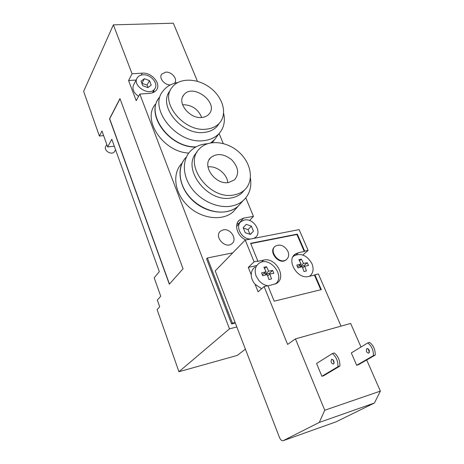 <?xml version="1.0" encoding="UTF-8"?>
<svg xmlns="http://www.w3.org/2000/svg" width="464" height="464" viewBox="0 0 464 464"><rect width="100%" height="100%" fill="white"/><g stroke="black" fill="none" stroke-linecap="round" stroke-linejoin="round"><path stroke-width="0.7" d="M197.438 81.304L173.339 23.2L113.367 24.853L83.63 91.402L99.395 136.045L101.999 130.981L107.665 146.92L111.801 139.258L159.32 271.655L154.181 277.803L160.735 296.241L157.319 300.057L159.697 306.785L157.11 309.61L178.942 371.722L229.489 328.854L236.843 326.952M177.718 82.546C171.413 83.642 166.53 86.449 163.061 90.973C147.651 108.692 177.457 145.07 204.253 140.569C210.389 139.809 215.284 137.512 218.95 133.678C223.857 128.174 225.423 121.382 223.636 113.297M170.131 90.683C157.087 105.421 181.987 135.981 204.491 132.362C209.722 131.735 213.887 129.787 216.978 126.498L219.286 123.291M206.776 129.108C212.036 128.499 216.212 126.544 219.31 123.256C227.662 114.335 223.19 97.585 210.36 87.882C197.67 78.022 179.51 77.459 172.19 87.22C159.106 101.976 184.179 132.698 206.776 129.108M202.002 117.444C204.931 117.125 207.246 116.035 208.933 114.161C219.594 103.107 192.809 82.58 183.796 94.934C176.616 102.759 189.857 119.236 202.002 117.444M201.683 117.467C198.082 109.028 191.707 104.777 182.567 104.713M210.789 142.842L214.519 139.728L217.332 135.882M159.245 97.521C145.017 114.045 169.888 147.941 196.063 146.85M217.181 136.091L214.362 139.937L211.004 142.802M195.686 147.053C170.671 147.888 146.206 116.516 158.009 99.418M223.323 229.842C230.643 228.102 237.759 239.621 231.843 243.728C225.272 249.4 213.608 236.309 220.562 231.107L223.323 229.842M170.323 84.924C164.476 85.219 158.63 77.923 161.669 74.17L165.7 72.152C171.651 71.52 177.973 79.106 174.696 82.981L174.435 83.294M106.801 144.495L105.931 146.119C102.863 150.284 111.847 155.916 114.556 151.542L114.857 151.003M207.257 143.77C200.187 144.269 194.474 146.839 190.107 151.467C182.004 160.248 182.462 175.839 191.731 188.378C200.953 200.935 217.662 208.446 230.881 206.184C235.625 205.366 239.662 203.557 242.985 200.755C249.365 194.979 251.842 187.398 250.421 178.014M196.985 152.204C180.861 167.632 207.043 203.168 231.211 197.931C235.3 197.252 238.751 195.698 241.582 193.262L244.58 189.933M233.746 194.979C237.846 194.306 241.315 192.751 244.151 190.315C254.191 181.714 251.65 163.734 239.418 152.534C227.354 141.172 208.406 139.136 199.52 148.747C182.886 164.001 209.27 200.239 233.746 194.979M228.642 182.514L234.494 179.846C239.395 173.861 238.496 167.202 231.797 159.871C223.944 153.671 216.903 152.934 210.679 157.667C201.556 165.735 215.487 185.182 228.642 182.514M227.807 182.607C227.128 173.93 216.589 165.573 207.982 166.901M185.867 157.505C177.805 166.257 178.211 181.731 187.357 194.138C196.452 206.567 212.982 213.962 226.09 211.671C230.799 210.847 234.807 209.038 238.113 206.242L242.144 201.701M241.976 201.886L237.945 206.434C227.54 215.493 207.611 213.573 193.969 201.649C180.235 189.828 176.013 170.822 184.075 159.755M237.04 207.449L233.027 211.973C222.337 221.328 201.637 218.933 188.198 206.236C174.644 193.65 171.831 174.093 181.436 163.809M212.692 142.216L212.471 142.599M188.778 153.074C163.438 152.047 141.862 120.072 155.26 104.365M235.318 323.008L231.582 323.965L232.458 323.211L235.132 322.532M231.582 323.965L206.584 258.842L207.385 257.978L232.458 323.211M207.385 257.978L232.777 252.857M245.404 349.16L237.266 355.412L178.942 371.722M114.289 146.183L107.665 146.92M103.646 135.61L99.395 136.045M139.809 94.082L136.207 100.676L128.58 80.533L132.054 73.776L142.262 73.144C151.67 72.158 161.507 83.827 156.455 90.057C155.034 91.953 152.905 93.038 150.069 93.293L139.809 94.082L229.489 328.854M113.367 24.853L132.054 73.776M169.325 284.212L109.527 118.807L119.961 98.577L183.054 268.76L169.325 284.212M169.453 284.067L109.69 118.79L120.025 98.757M142.761 85.707L141.033 81.217L144.414 78.7L149.495 80.643L151.235 85.103L147.883 87.65L142.761 85.707M148.01 87.557L147.053 85.086L141.833 83.294M149.495 80.643L147.053 85.086M144.414 78.7L142.007 83.166M245.224 232.696L243.165 227.638L246.256 224.361L251.384 226.125L253.454 231.147L250.392 234.453L245.224 232.696M253.454 231.147L250.276 234.413M249.939 234.297L248.025 229.628L243.322 228.021M251.384 226.125L248.025 229.628M246.256 224.361L243.165 227.644M142.912 74.832C150.725 74.002 158.908 83.688 154.732 88.862C149.594 97.017 131.567 85.48 137.356 77.708C138.562 75.986 140.412 75.029 142.912 74.832M138.574 96.344C133.365 92.667 131.782 88.694 133.823 84.419L136.828 78.712M250.537 239.03C241.674 239.459 234.61 226.136 241.141 221.496L244.47 220.006C253.622 217.86 262.688 232.545 255.212 237.562L253.733 238.409M154.013 92.179L153.799 90.503M136.138 80.028L128.58 80.533M239.47 223.306L237 223.926M245.937 239.923C237.295 236.565 233.554 224.39 239.644 219.919L243.693 218.103L253.466 216.369L249.562 220.522M255.061 237.713L255.235 238.119M253.466 216.369L245.798 197.879M223.236 143.492L219.101 133.516M287.924 251.366C289.287 255.072 288.666 257.903 286.062 259.846C278.968 264.834 268.18 250.427 275.622 245.966C280.523 243.907 284.623 245.705 287.924 251.366M286.555 259.492L285.65 260.211C278.887 265.019 268.163 251.674 274.746 246.709M301.095 263.964L298.891 259.654L301.345 259.121L303.549 263.419L307.296 262.757L308.485 265.512L304.732 266.185L306.426 270.964L303.972 271.521L302.279 266.736L297.963 267.867L296.78 265.083L301.095 263.964L297.598 266.962M304.732 266.185L302.725 267.885M307.296 262.757L304.001 265.553L300.005 266.446L299.524 265.309M304.396 266.475L304.001 265.553M303.549 263.419L300.005 266.446M301.345 259.121L299.489 260.727M266.075 271.713L263.912 267.264L266.498 266.701L268.668 271.138L272.652 270.431L273.83 273.267L269.839 273.992L271.521 278.916L268.929 279.508L267.247 274.572L262.717 275.755L261.551 272.89L266.075 271.713L262.363 274.845M269.839 273.992L267.734 275.877M272.652 270.431L269.509 273.25L265.298 274.189L264.77 272.902M269.822 274.009L269.509 273.25M268.668 271.138L265.298 274.189M266.498 266.701L264.555 268.488M275.036 284.177C286.201 276.788 269.787 255.426 259.086 263.274C255.2 266.249 254.226 270.535 256.169 276.15L259.022 280.732C261.516 283.481 264.422 285.145 267.728 285.725M267.914 285.754L268.453 285.818M255.188 266.939C252.642 268.714 251.331 271.336 251.262 274.798C251.32 278.22 252.59 281.387 255.078 284.287L261.655 288.73M293.01 256.702L294.338 255.641C301.362 252.874 307.232 255.56 311.959 263.703C314.024 269.114 313.229 273.296 309.592 276.248M373.398 355.633C373.526 350.187 371.647 345.958 367.772 342.937L369.593 342.391C373.474 345.402 375.353 349.624 375.225 355.064L373.398 355.633L356.671 365.29L351.312 352.924L367.772 342.937M334.335 352.965C338.128 356.126 339.99 360.493 339.921 366.079L337.983 366.682C338.047 361.091 336.185 356.712 332.404 353.545L334.335 352.965M368.149 348.777L369.385 352.425M366.856 348.626L366.914 348.597C369.28 349.218 369.912 350.743 368.81 353.162C366.473 352.588 365.823 351.074 366.856 348.626M332.955 359.646L334.103 363.155M331.574 359.368L331.627 359.333C333.923 360.023 334.55 361.595 333.512 364.06C331.244 363.422 330.594 361.862 331.574 359.368M339.921 366.079L323.785 375.672L321.883 376.275L337.983 366.682M375.225 355.064L358.469 364.721L356.671 365.29M321.883 376.275L316.57 363.492L332.404 353.545M283.197 440.678L319.29 422.426L374.425 403.007L335.971 421.863L283.197 440.678C281.828 441.044 280.569 439.93 279.421 437.337L215.215 270.895L245.236 240.056L254.081 261.829L257.827 261.035L250.601 243.316L297.314 234.111L304.668 251.117L304.245 251.488L296.902 234.494L250.717 243.606M374.425 403.007L380.37 391.111L324.748 410.24L319.29 422.426M324.748 410.24L295.44 338.877L350.639 323.449L361.009 347.043M320.781 289.745L314.459 275.111L314.894 274.758L321.314 289.611L274.207 301.182L267.885 285.685L264.12 286.561L287.616 344.421L295.44 338.877M264.12 286.561L258.112 291.839L255.078 284.287M251.262 274.798L248.275 267.374L254.081 261.829M366.693 359.983L380.37 391.111M297.314 234.111L296.902 234.494M267.983 285.928L276.3 283.55C287.268 277.745 275.767 256.824 263.587 260.101L257.433 261.406L257.827 261.035M304.245 251.488L298.514 252.7L295.73 253.82C285.551 259.318 297.163 279.815 308.705 276.451L314.459 275.111M341.034 326.134L318.368 273.951L314.894 274.758M304.668 251.117L308.131 250.38L302.801 255.032M245.236 240.056L299.112 229.616L308.131 250.38M256.638 265.576L248.275 267.374M310.37 275.628L310.538 276.022M142.262 73.144L141.224 75.098M243.693 218.103L238.774 223.428M263.587 260.101L261.348 262.206M298.514 252.7L296.142 254.8M96.576 62.425L98.965 57.066M216.978 126.498L219.31 123.256M182.758 96.605L183.796 94.934M214.519 139.728L218.95 133.678M115.565 149.739L114.556 151.542M241.582 193.262L244.151 190.315M209.165 159.691L210.679 157.667M238.113 206.242L242.985 200.755M233.027 211.973L237.945 206.434M212.408 142.605L214.362 139.937M152.482 92.835L154.732 88.862M254.521 238.258L255.212 237.562M236.599 226.403L239.871 222.865M239.644 219.919L238.125 221.572M285.65 260.211L286.062 259.846M367.227 348.499L366.914 348.597M331.928 359.24L331.627 359.333M295.73 253.82L293.805 255.531"/></g></svg>
